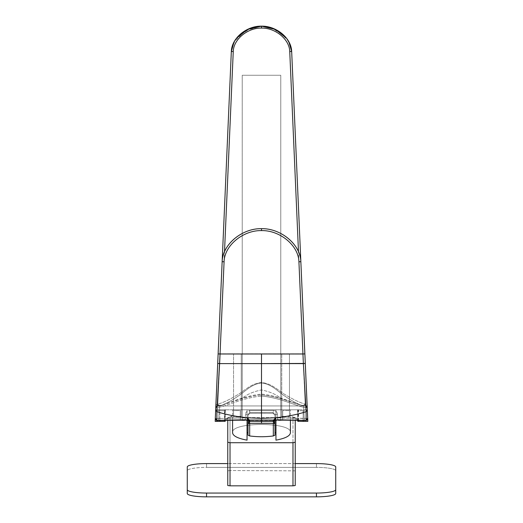 <?xml version="1.0" encoding="UTF-8"?>
<svg xmlns="http://www.w3.org/2000/svg" width="523" height="523" viewBox="0 0 523 523"><rect width="100%" height="100%" fill="white"/><g stroke="black" fill="none" stroke-linecap="round" stroke-linejoin="round"><path stroke-width="0.39" stroke-dasharray="2.62 1.96" d="M298.613 420.878L298.515 409.797L281.74 409.797L281.74 416.354L282.708 416.354L282.708 420.453L240.292 420.453L240.292 416.354L241.26 416.354L240.292 416.354L240.292 420.453L240.292 410.568L240.292 416.354L233.546 416.354L240.292 416.354L240.292 410.568L233.546 410.568L233.546 416.354L241.26 416.354L241.26 353.888L281.74 353.888L281.74 416.354L289.454 416.354L289.454 353.888L304.876 353.888L307.321 409.797L304.876 353.81L220.052 353.888L224.511 251.726L217.692 405.946L220.052 353.888L218.13 353.81L304.876 353.81L291.671 51.47L304.876 353.888L289.454 353.888L289.454 416.354L289.454 415.255L289.454 416.354L281.74 416.354L281.74 409.797L297.633 409.797L297.803 421.303L298.613 420.878L296.057 418.831L289.454 415.255C297.012 418.956 299.797 420.969 297.803 421.303L298.156 421.322M307.23 407.79L305.308 405.946L302.948 353.888L305.308 405.946L217.692 405.946L305.308 405.946L307.047 407.633C298.352 407.646 283.361 398.206 261.5 396.035L261.5 394.885C240.475 396.839 226.067 405.573 217.705 405.711L215.77 407.79L217.705 405.711C226.067 405.573 240.475 396.839 261.5 394.885C282.525 396.839 296.933 405.573 305.295 405.711C296.933 405.573 282.525 396.839 261.5 394.885L261.5 396.035C239.639 398.206 224.648 407.646 215.953 407.633L215.777 407.548C217.091 404.586 216.953 406.378 217.424 405.724L217.705 405.711A1.929 1.746 81.7 0 0 215.953 407.633L215.855 409.797L307.321 409.797L215.679 409.797L215.953 407.633C224.648 407.646 239.639 398.199 261.5 396.035C283.361 398.199 298.352 407.646 307.047 407.633A1.929 1.746 -81.7 0 0 305.295 405.711L305.576 405.724C297.62 405.848 282.799 396.186 261.5 394.107C240.201 396.186 225.38 405.848 217.424 405.724M307.825 421.368L307.361 410.758L303.111 410.758L307.361 410.758L307.825 421.322M232.493 45.468L236.35 38.401M261.677 26.15L245.444 30.517L234.049 41.945M218.124 353.888L231.329 51.47L218.124 353.888L233.546 353.888L218.124 353.888M215.639 410.758L215.175 421.368L215.639 410.758L224.949 410.758L224.857 420.211L224.87 409.797L215.679 409.797L225.367 409.797L224.87 409.797L225.367 409.797L225.302 410.758L219.889 410.758L219.837 420.348L219.889 410.758L220.477 409.797L219.889 410.758L215.639 410.758M233.546 415.255L233.546 353.888L233.546 415.255L226.943 418.831L224.387 420.878L225.197 421.303C223.203 420.969 225.988 418.956 233.546 415.255L233.546 416.354L233.546 415.255M224.844 421.322L225.197 421.303L225.302 410.758L224.949 410.758L225.367 409.797L224.485 409.797L224.387 420.878M227.76 470.837L230.022 470.537L230.022 417.027L227.76 417.544L227.76 470.837L227.76 417.544L227.76 420.139L227.76 417.544L230.022 417.027L240.292 417.027L240.292 420.453L282.708 420.453L282.708 416.354L281.74 416.354L281.74 353.888L241.26 353.888L241.26 399.16C245.797 394.885 252.544 391.805 261.5 389.923C270.456 391.805 277.203 394.885 281.74 399.16L281.74 399.154C277.203 394.885 270.456 391.805 261.5 389.923C252.544 391.805 245.797 394.885 241.26 399.16L241.26 409.797L225.367 409.797L261.5 409.797L241.26 409.797L241.26 353.888L241.26 416.354L241.26 409.797L241.26 416.354L233.546 416.354L233.546 353.888L233.546 410.568L240.292 410.568L240.292 417.027L230.022 417.027L230.022 470.537L227.76 470.837L227.76 485.527L227.76 470.837M297.594 409.797L297.77 420.204L297.698 410.758L303.111 410.758L303.163 420.348L303.111 410.758L302.523 409.797L297.633 409.797L298.13 409.797L297.698 410.758L297.633 409.797L302.523 409.797L303.111 410.758L297.698 410.758L298.051 410.758L298.143 420.211L298.13 409.797M281.74 409.797L261.5 409.797L281.74 409.797L281.74 399.154L281.74 409.797M275.961 409.797L232.585 409.797L290.415 409.797L232.585 409.797L247.039 409.797L247.039 440.15L247.039 409.797L247.039 419.989L247.039 409.797L275.961 409.797L275.961 432.73L275.961 409.797M232.585 420.015L232.585 409.797L232.585 420.015M232.585 432.73C230.12 421.741 292.88 421.741 290.415 432.73C292.88 421.741 230.12 421.741 232.585 432.73M290.415 420.015L290.415 409.797L290.415 420.015M295.24 417.544L295.24 485.527L295.24 470.837L230.022 470.537L295.24 470.837L295.24 417.544L295.24 420.139L295.24 417.544L292.978 417.027L295.24 417.544M248.092 420.087A1.929 1.929 180 0 1 248.007 419.511L248.007 418.295L248.007 419.511L249.916 421.44M247.895 420.074L247.065 418.152L245.483 417.916L218.817 418.478L245.483 417.916C245.424 419.328 245.176 419.949 244.738 419.779C245.176 419.949 245.424 419.328 245.483 417.916L245.483 414.393L248.007 414.393L248.007 418.295L247.301 418.178L248.503 420.106L247.065 418.152L248.007 420.067L248.007 414.393L249.916 412.444L249.458 410.522L273.542 410.522C275.896 410.705 277.216 412 277.517 414.393L277.517 417.916L304.183 418.478L303.66 406.07C298.26 404.312 292.213 401.134 285.512 396.532C278.739 392.551 272.346 384.124 261.5 382.993C250.654 384.124 244.261 392.551 237.488 396.532C230.787 401.134 224.74 404.312 219.34 406.07L218.817 418.478C218.666 419.871 218.019 420.492 216.868 420.348M249.916 420.224L248.007 418.295L248.007 414.393L248.007 415.229L249.916 413.301L273.084 413.301L273.084 412.444L249.916 412.444L273.084 412.444L273.084 413.301L274.993 415.229L274.993 414.393L273.084 412.444L274.993 414.393L274.993 418.295L275.935 418.152L275.105 420.074M217.274 420.407A1.929 1.582 88.9 0 0 218.817 418.478L215.313 418.393L218.124 353.901L220.052 353.986L217.777 404.194C223.373 402.494 229.649 399.552 236.599 395.355C243.626 391.74 250.249 383.62 261.5 382.509C272.751 383.62 279.374 391.74 286.401 395.355C293.351 399.552 299.627 402.494 305.223 404.194C299.627 402.494 293.351 399.552 286.401 395.355C279.374 391.74 272.751 383.62 261.5 382.509C250.249 383.62 243.626 391.74 236.599 395.355C229.649 399.552 223.373 402.494 217.777 404.194A1.929 1.876 2.5 0 0 215.855 405.985L219.34 406.07A1.929 1.53 71.6 0 0 217.777 404.194L219.34 406.07C224.74 404.312 230.787 401.134 237.488 396.532C244.261 392.551 250.654 384.124 261.5 382.993C272.346 384.124 278.739 392.551 285.512 396.532C292.213 401.134 298.26 404.312 303.66 406.07L305.223 404.194L302.948 353.986L220.052 353.986L304.876 353.901L307.687 418.393L277.517 417.916C277.576 419.328 277.824 419.949 278.262 419.779C277.824 419.949 277.576 419.328 277.517 417.916L275.935 418.152L277.517 417.916L277.517 414.393L274.993 414.393L277.517 414.393C277.216 412 275.896 410.705 273.542 410.522L273.084 412.444L273.542 410.522L249.458 410.522C247.104 410.705 245.784 412 245.483 414.393C245.784 412 247.104 410.705 249.458 410.522L249.916 413.301L249.916 412.444L248.007 414.393L245.483 414.393L245.483 417.916L248.007 418.295A1.929 1.929 0 0 0 249.445 420.159M222.151 261.69C222.301 244.751 242.071 228.159 261.5 228.675C280.929 228.159 300.699 244.751 300.849 261.69C300.294 243.862 280.537 228.283 261.5 228.675C242.463 228.283 222.706 243.862 222.151 261.69L224.079 261.775L220.052 353.986L218.124 353.901L215.855 405.985L217.777 404.194L220.052 353.986M306.132 420.348C304.981 420.492 304.334 419.871 304.183 418.478A1.929 1.582 -88.9 0 0 305.726 420.407M224.079 261.775C224.472 245.274 243.339 230.172 261.5 230.604C279.661 230.172 298.528 245.274 298.921 261.775L300.849 261.69L304.876 353.901L300.849 261.69M300.823 261.69L298.921 261.775L302.948 353.986L305.223 404.194L307.145 405.985L304.876 353.901L302.948 353.986M305.295 405.711L307.047 407.633L307.145 409.797L307.223 407.548L305.295 405.711A1.929 1.922 177.5 0 1 307.21 407.424M335.727 470.739A19.279 3.347 0 0 0 316.448 467.392L206.552 467.392A19.279 3.347 0 0 0 187.273 470.739L187.273 493.503L187.273 470.739A19.279 3.347 180 0 1 206.552 467.392L206.552 463.594L206.552 467.392L316.448 467.392L316.448 463.594L316.448 467.392A19.279 3.347 180 0 1 335.727 470.739L335.727 466.941L335.727 470.739M295.24 463.594L227.76 463.594L295.24 463.594M215.79 407.424A1.929 1.922 -177.5 0 1 217.705 405.711M307.145 405.985L303.66 406.07L307.145 405.985A1.929 1.876 -2.5 0 0 305.223 404.194A1.929 1.53 -71.6 0 0 303.66 406.07L304.183 418.478L307.687 418.393L307.334 410.228M215.666 410.228L215.313 418.393L218.817 418.478L219.34 406.07L215.855 405.985M273.555 420.159A1.929 1.929 -0 0 0 274.993 418.295L274.993 414.393L274.993 420.08L275.935 418.152L274.549 420.106M274.497 420.106L275.699 418.178L274.993 418.295L274.993 419.511A1.929 1.929 180 0 1 274.908 420.087M273.084 421.44L274.993 419.511L274.993 418.295L273.084 420.224M274.993 419.511L274.993 420.505L274.993 419.511M274.993 420.08L274.993 415.229L273.084 413.301L261.5 413.255L249.916 413.301L248.007 415.229L248.007 420.08M275.961 440.15L275.961 432.73L275.961 440.15M224.87 409.797L225.302 410.758L225.21 420.204L225.406 409.797M302.948 353.888L298.489 251.726L302.948 353.888M289.454 416.354L282.708 416.354L289.454 416.354M286.65 38.401L290.507 45.468M288.774 41.624L280.138 32.171M282.708 410.568L282.708 420.453L282.708 417.027L292.978 417.027L292.978 470.537L292.978 417.027L282.708 417.027L282.708 410.568L289.454 410.568L282.708 410.568M290.768 46.285L286.401 38.081M284.845 36.27L271.607 27.837M251.393 27.837L238.155 36.27M236.586 38.101L232.042 46.939M280.779 75.253L242.221 75.253L280.779 75.253L280.779 419.884L242.221 419.884L242.221 75.253L242.221 419.884L242.221 75.253L280.779 75.253L280.779 419.884L280.779 75.253L242.221 75.253L242.221 417.602L280.779 417.602L280.779 75.253M242.221 417.602L242.221 419.884L280.779 419.884L280.779 417.602L242.221 417.602M248.007 418.295C248.588 419.877 249.105 420.499 249.536 420.172M307.223 407.548C307.524 407.077 306.975 406.469 305.576 405.724M274.993 418.295C274.412 419.877 273.895 420.499 273.464 420.172"/><path stroke-width="0.78" d="M307.047 407.633L307.21 407.424A1.929 1.922 177.5 0 1 307.223 407.548L291.671 51.47L289.749 51.555C289.474 39.199 275.216 27.745 261.5 28.079C247.784 27.745 233.526 39.199 233.251 51.555L231.329 51.47L232.493 45.468M236.35 38.401L247.477 29.438L261.5 26.15C276.092 25.849 291.246 37.78 291.671 51.47L307.23 407.79M307.825 421.322L303.163 421.368L307.825 421.368L307.361 410.758L307.825 421.322L303.163 421.368L303.163 420.348L303.163 421.368L297.803 421.303L297.79 420.204L297.777 421.309M234.049 41.945L231.329 51.47C231.754 37.78 246.908 25.849 261.5 26.15L261.5 28.079L261.5 26.15L275.523 29.438L286.65 38.401M219.837 421.368L225.197 421.303L215.175 421.368L219.837 421.368L219.837 420.348L219.837 421.368L215.175 421.322L219.837 421.368M232.042 46.939L231.329 51.47L215.777 407.548A1.929 1.922 -177.5 0 1 215.79 407.424L231.329 51.47L233.251 51.555L224.511 251.726L233.251 51.555C233.526 39.199 247.784 27.745 261.5 28.079C275.216 27.745 289.474 39.199 289.749 51.555L291.671 51.47L288.774 41.624M307.321 409.797L307.361 410.758L307.321 409.797M215.175 421.368L215.639 410.758L215.175 421.368M224.857 420.211L224.844 421.322L224.857 420.211M227.76 442.21L227.76 485.527L227.76 442.21L230.022 442.726L230.022 485.828L227.76 485.527L230.022 485.828L230.022 442.726L292.978 442.726L292.978 485.828L230.022 485.828L292.978 485.828L292.978 442.726L295.24 442.21L295.24 485.527L292.978 485.828L295.24 485.527L295.24 420.139L295.24 442.21L292.978 442.726L230.022 442.726L227.76 442.21L227.76 441.536L227.76 442.21M227.76 420.139L227.76 441.536L227.76 420.139M298.143 420.211L298.156 421.322L297.803 421.303L298.156 421.322L298.143 420.211M247.039 440.15L247.039 419.989L247.039 440.15C237.677 438.398 232.859 435.927 232.585 432.73L232.585 420.015L232.585 432.73C232.859 435.927 237.677 438.398 247.039 440.15M290.415 432.73L290.415 420.015L290.415 432.73C290.141 435.927 285.323 438.398 275.961 440.15L275.961 419.989L275.961 440.15C285.323 438.398 290.141 435.927 290.415 432.73M248.007 420.08L248.007 423.493L248.007 420.505L249.393 421.937L249.916 421.44L248.007 423.493L249.393 421.937L248.007 420.505L248.007 419.511L248.007 435.175L249.674 435.953L248.007 435.175L248.007 423.493L249.674 423.369L249.674 435.953L249.674 423.369L248.007 423.493L248.007 435.175L248.007 417.785L261.5 418.374L261.5 423.329L249.674 423.369L249.393 421.937L249.674 423.369L261.5 423.329L261.5 421.401L249.916 421.44L273.084 421.44L273.607 421.937L273.326 423.369L261.5 423.329L273.326 423.369L273.607 421.937L274.993 423.493L273.326 423.369L273.326 435.953C265.442 436.986 257.558 436.986 249.674 435.953C257.558 436.986 265.442 436.986 273.326 435.953L273.326 423.369L274.993 423.493L273.607 421.937L274.993 420.505L274.993 435.175L273.326 435.953L274.993 435.175L274.993 420.505L273.607 421.937L273.084 421.44L261.5 421.401L261.5 420.106L248.503 420.106L274.497 420.106L273.084 420.224L273.084 421.44L273.084 420.224A1.929 1.929 -0 0 0 273.555 420.159L261.5 420.106L261.5 418.374L248.007 417.785L248.007 420.067L248.503 420.106L244.738 419.779L216.868 420.348L216.888 411.725C226.917 414.824 237.292 416.838 248.007 417.785C237.292 416.838 226.917 414.824 216.888 411.725L219.627 363.622L261.5 363.622L261.5 418.374L274.993 417.785L274.993 420.067L274.497 420.106L278.262 419.779L305.726 420.407A1.929 1.582 -88.9 0 0 306.132 420.348A1.929 1.909 -2.5 0 0 307.687 418.393L300.849 261.69C300.699 244.751 280.929 228.159 261.5 228.675C242.071 228.159 222.301 244.751 222.151 261.69L218.124 353.901L222.151 261.69C222.706 243.862 242.463 228.283 261.5 228.675L261.5 230.604C279.661 230.172 298.528 245.274 298.921 261.775L302.948 353.986L261.5 353.986L261.5 363.622L303.373 363.622L306.112 411.725C296.083 414.824 285.708 416.838 274.993 417.785L261.5 418.374L261.5 363.622L219.627 363.622L220.052 353.986L261.5 353.986L220.052 353.986L216.888 411.725L216.868 420.348L215.313 418.393L215.666 410.228L216.888 411.725L215.666 410.228L217.712 363.446L219.627 363.622L217.712 363.446L215.313 418.393A1.929 1.909 2.5 0 0 216.868 420.348L247.765 420.041M249.445 420.159A1.929 1.929 0 0 0 249.916 420.224L249.916 421.44L249.916 420.224L248.503 420.106L249.419 420.152M249.464 420.159L248.373 420.1M215.313 418.393C216.345 420.387 216.999 421.061 217.274 420.407L216.868 420.348A1.929 1.582 88.9 0 0 217.274 420.407L248.451 420.106M220.052 353.986L224.079 261.775L220.052 353.986L218.124 353.901L222.151 261.69L217.712 363.446L218.124 353.901L220.052 353.986L224.079 261.775C224.472 245.274 243.339 230.172 261.5 230.604C243.339 230.172 224.472 245.274 224.079 261.775L222.151 261.69L224.079 261.775C224.472 245.274 243.339 230.172 261.5 230.604L261.5 228.675C280.537 228.283 300.294 243.862 300.849 261.69L300.823 261.69M261.5 382.509L261.5 382.993L261.5 382.509M261.5 412.379L261.5 410.45L261.5 412.379M275.235 420.041L305.726 420.407C307.302 419.943 307.955 419.269 307.687 418.393L306.132 420.348L306.112 411.725L307.334 410.228L307.687 418.393M302.948 353.986L298.921 261.775L300.849 261.69L304.876 353.901L302.948 353.986L303.373 363.622L302.948 353.986L304.876 353.901L305.288 363.446L261.5 363.622L261.5 353.986L302.948 353.986L298.921 261.775C298.528 245.274 279.661 230.172 261.5 230.604C279.661 230.172 298.528 245.274 298.921 261.775L300.849 261.69L304.85 353.901M316.448 496.85A19.279 3.347 0 0 0 335.727 493.503L335.727 470.739L335.727 493.503A19.279 3.347 180 0 1 316.448 496.85L316.448 493.052A19.279 3.347 0 0 0 335.727 489.705L335.727 466.941A19.279 3.347 0 0 0 316.448 463.594L295.24 463.594L316.448 463.594A19.279 3.347 180 0 1 335.727 466.941L335.727 489.705A19.279 3.347 180 0 1 316.448 493.052L316.448 496.85L206.552 496.85L316.448 496.85M187.273 493.503A19.279 3.347 0 0 0 206.552 496.85L206.552 493.052L316.448 493.052L206.552 493.052L206.552 496.85A19.279 3.347 180 0 1 187.273 493.503L187.273 489.705A19.279 3.347 0 0 0 206.552 493.052A19.279 3.347 180 0 1 187.273 489.705L187.273 493.503M187.273 466.941L187.273 489.705L187.273 466.941A19.279 3.347 180 0 1 206.552 463.594A19.279 3.347 0 0 0 187.273 466.941M227.76 463.594L206.552 463.594L227.76 463.594M274.627 420.1L275.105 420.074L274.993 417.785C285.708 416.838 296.083 414.824 306.112 411.725L303.373 363.622L305.288 363.446L307.145 405.985M215.855 405.985L215.666 410.228M218.124 353.901L222.151 261.69L224.079 261.775M307.334 410.228L306.112 411.725L306.132 420.348L274.993 420.067L274.993 435.175L274.993 420.08M273.536 420.159L274.497 420.106M274.908 420.087A1.929 1.929 180 0 1 273.084 421.44L273.104 421.433M274.993 419.511L274.993 420.505L274.993 419.511M249.896 421.433L249.916 421.44A1.929 1.929 180 0 1 248.092 420.087M275.961 432.73L274.993 432.73L275.961 432.73M248.007 432.73L247.039 432.73L248.007 432.73M225.223 421.309L225.23 420.204L225.197 421.303L224.844 421.322M298.489 251.726L289.749 51.555L298.489 251.726M290.507 45.468L291.671 51.47L290.768 46.285M280.138 32.171L271.215 27.706L261.5 26.15L251.393 27.837M298.156 421.322L307.825 421.368M286.401 38.081L284.845 36.27M271.607 27.837L261.677 26.15M238.155 36.27L236.586 38.101"/></g></svg>
